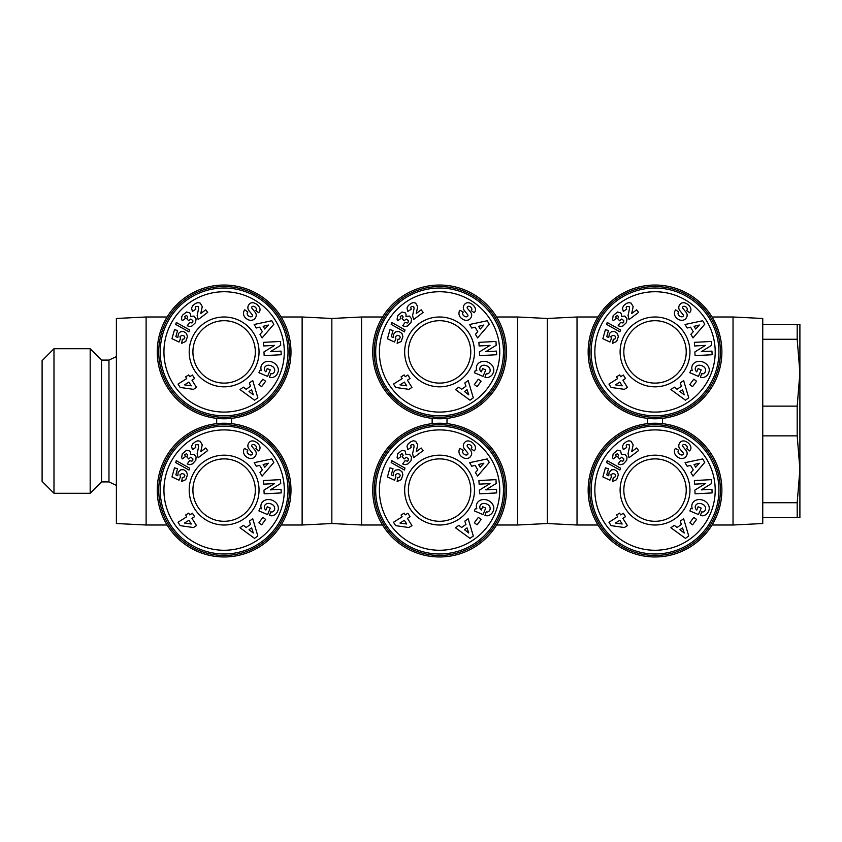 <?xml version="1.0" encoding="UTF-8"?>
<svg xmlns="http://www.w3.org/2000/svg" width="842" height="842" viewBox="0 0 842 842"><rect width="100%" height="100%" fill="white"/><g stroke="black" fill="none" stroke-linecap="round" stroke-linejoin="round"><path stroke-width="1.26" d="M597.999 525.008L577.023 525.008L577.023 316.992L547.3 318.476L517.577 316.992L496.601 316.992M517.577 316.992L517.577 525.008L547.3 523.524L547.3 318.476M797.195 435.861L797.195 406.139L799.9 372.711L797.195 339.273L797.195 324.423L799.9 324.423L799.9 469.289L797.195 435.861L762.757 435.861L762.757 318.476L733.035 316.992L712.048 316.992M797.195 517.577L797.195 502.727L799.9 469.289L799.9 517.577L762.757 517.577L762.757 523.524L733.035 525.008L733.035 316.992M588.158 351.903A66.865 66.865 0 0 0 655.023 418.769A66.865 66.865 0 0 0 721.889 351.903A66.865 66.865 0 0 0 655.023 285.038A66.865 66.865 0 0 0 588.158 351.903M588.158 490.097A66.865 66.865 0 0 0 655.023 556.962A66.865 66.865 0 0 0 721.889 490.097A66.865 66.865 0 0 0 655.023 423.231A66.865 66.865 0 0 0 588.158 490.097M686.23 490.097A31.207 31.207 0 0 1 655.023 521.293A31.207 31.207 0 0 1 623.827 490.097A31.207 31.207 0 0 1 655.023 458.89A31.207 31.207 0 0 1 686.23 490.097M686.23 351.903A31.207 31.207 0 0 1 655.023 383.11A31.207 31.207 0 0 1 623.827 351.903A31.207 31.207 0 0 1 655.023 320.707A31.207 31.207 0 0 1 686.23 351.903M675.989 317.508A6.704 5.705 35.9 0 1 675.347 310.309A6.704 5.705 35.9 0 1 675.389 310.256L675.705 309.824L678.715 312.056L678.315 312.592A3.031 2.01 -143.5 0 0 679.284 315.792A3.031 2.01 -143.5 0 0 682.851 316.518A1.252 1.252 0 0 0 683.125 314.687L679.831 310.635A4.694 4.694 0 0 1 678.81 308.172A6.378 5.431 -143.5 0 1 678.968 306.204A4.884 3.778 -53.5 0 1 680.673 303.709A6.326 4.82 -130.5 0 1 680.736 303.657A6.326 4.82 -130.5 0 1 685.756 303.257A29.88 16.251 -60.1 0 1 686.777 303.762A29.88 16.251 -60.1 0 1 689.366 305.993A6.42 4.81 28.3 0 1 690.493 311.519A6.42 4.81 28.3 0 1 689.966 312.256L689.619 312.729L686.672 310.551L687.03 310.067A2.694 1.852 -143.5 0 0 686.514 307.467A2.694 1.852 -143.5 0 0 683.599 306.32A1.252 1.252 0 0 0 682.883 308.33L686.104 312.308A4.694 4.694 0 0 1 687.104 315.929A6.704 5.726 36.5 0 1 686.998 316.445A4.884 3 -53.5 0 1 685.051 319.318A6.694 5.715 -142.9 0 1 680.473 320.202A7.157 4.989 -142.9 0 1 675.989 317.508M702.628 373.806A2.347 2.347 0 0 0 703.965 373.385A5.326 4.389 24.1 0 0 705.28 371.827A5.326 4.389 24.1 0 0 704.48 367.354A4.81 2.684 20.6 0 0 699.513 365.207A5.326 4.263 23.2 0 0 695.524 367.554A5.326 4.263 23.2 0 0 695.45 370.185A7.241 6.073 -48.7 0 0 696.692 371.817A7.241 6.073 -48.7 0 0 696.755 371.869L698.144 368.596L701.218 369.901L698.46 376.385L689.819 372.711L690.829 370.333L692.313 370.617A8.946 7.42 23 0 1 692.292 365.533A8.946 7.42 23 0 1 703.428 362.197A8.946 7.42 23 0 1 708.775 372.522L708.354 373.501A8.946 7.599 21.1 0 1 703.133 377.574A5.789 5.789 0 0 1 700.407 377.205L701.712 373.616A2.347 2.347 0 0 0 702.628 373.806M620.112 351.903A34.922 34.922 0 0 0 655.023 386.825A34.922 34.922 0 0 0 689.945 351.903A34.922 34.922 0 0 0 655.023 316.992A34.922 34.922 0 0 0 620.112 351.903M720.405 351.903A65.381 65.381 0 0 1 655.023 417.285A65.381 65.381 0 0 1 589.653 351.903A65.381 65.381 0 0 1 655.023 286.533A65.381 65.381 0 0 1 720.405 351.903M718.921 351.903A63.897 63.897 0 0 0 655.023 288.017A63.897 63.897 0 0 0 591.137 351.903A63.897 63.897 0 0 0 655.023 415.801A63.897 63.897 0 0 0 718.921 351.903M715.205 351.903A60.182 60.182 0 0 1 655.023 412.085A60.182 60.182 0 0 1 594.852 351.903A60.182 60.182 0 0 1 655.023 291.732A60.182 60.182 0 0 1 715.205 351.903M675.989 455.69A6.704 5.705 35.9 0 1 675.347 448.491A6.704 5.705 35.9 0 1 675.389 448.439L678.715 450.238L678.315 450.775A3.031 2.01 -143.5 0 0 679.284 453.975A3.031 2.01 -143.5 0 0 682.851 454.701A1.252 1.252 0 0 0 683.125 452.87L679.831 448.818A4.694 4.694 0 0 1 678.81 446.365A6.378 5.431 -143.5 0 1 678.968 444.387A4.884 3.778 -53.5 0 1 680.673 441.903A6.326 4.82 -130.5 0 1 680.736 441.839A6.326 4.82 -130.5 0 1 685.756 441.44A29.88 16.251 -60.1 0 1 686.777 441.945A29.88 16.251 -60.1 0 1 689.366 444.176A6.42 4.81 28.3 0 1 690.493 449.702A6.42 4.81 28.3 0 1 689.966 450.438L689.619 450.912L686.672 448.733L687.03 448.249A2.694 1.852 -143.5 0 0 686.514 445.65A2.694 1.852 -143.5 0 0 683.599 444.502A1.252 1.252 0 0 0 682.883 446.523L686.104 450.491A4.694 4.694 0 0 1 687.104 454.112A6.704 5.726 36.5 0 1 686.998 454.627A4.884 3 -53.5 0 1 685.051 457.511A6.694 5.715 -142.9 0 1 680.473 458.395A7.157 4.989 -142.9 0 1 675.989 455.69M702.628 511.989A2.347 2.347 0 0 0 703.965 511.578A5.326 4.389 24.1 0 0 705.28 510.01A5.326 4.389 24.1 0 0 704.48 505.537A4.81 2.684 20.6 0 0 699.513 503.39A5.326 4.263 23.2 0 0 695.524 505.737A5.326 4.263 23.2 0 0 695.45 508.368A7.241 6.073 -48.7 0 0 696.692 509.999A7.241 6.073 -48.7 0 0 696.755 510.063L698.144 506.779L701.218 508.084L698.46 514.567L689.819 510.905L690.829 508.515L692.313 508.8A8.946 7.42 23 0 1 692.292 503.716A8.946 7.42 23 0 1 703.428 500.38A8.946 7.42 23 0 1 708.775 510.705L708.354 511.683A8.946 7.599 21.1 0 1 703.133 515.757A5.789 5.789 0 0 1 700.407 515.399L701.712 511.799A2.347 2.347 0 0 0 702.628 511.989M620.112 490.097A34.922 34.922 0 0 0 655.023 525.008A34.922 34.922 0 0 0 689.945 490.097A34.922 34.922 0 0 0 655.023 455.175A34.922 34.922 0 0 0 620.112 490.097M720.405 490.097A65.381 65.381 0 0 1 655.023 555.467A65.381 65.381 0 0 1 589.653 490.097A65.381 65.381 0 0 1 655.023 424.715A65.381 65.381 0 0 1 720.405 490.097M718.921 490.097A63.897 63.897 0 0 0 655.023 426.199A63.897 63.897 0 0 0 591.137 490.097A63.897 63.897 0 0 0 655.023 553.983A63.897 63.897 0 0 0 718.921 490.097M715.205 490.097A60.182 60.182 0 0 1 655.023 550.268A60.182 60.182 0 0 1 594.852 490.097A60.182 60.182 0 0 1 655.023 429.915A60.182 60.182 0 0 1 715.205 490.097M101.535 360.081L90.178 348.725L90.178 493.275L101.535 481.919L101.535 360.081L108.965 360.081L108.965 481.919L116.396 485.392M53.983 493.275L42.1 481.382L42.1 360.618L53.983 348.725L53.983 493.275L90.178 493.275M382.552 525.008L361.565 525.008L361.565 316.992L331.843 318.476L302.131 316.992L281.144 316.992M302.131 316.992L302.131 525.008L331.843 523.524L331.843 318.476M372.711 351.903A66.865 66.865 0 0 0 439.577 418.769A66.865 66.865 0 0 0 506.442 351.903A66.865 66.865 0 0 0 439.577 285.038A66.865 66.865 0 0 0 372.711 351.903M372.711 490.097A66.865 66.865 0 0 0 439.577 556.962A66.865 66.865 0 0 0 506.442 490.097A66.865 66.865 0 0 0 439.577 423.231A66.865 66.865 0 0 0 372.711 490.097M470.773 490.097A31.207 31.207 0 0 1 439.577 521.293A31.207 31.207 0 0 1 408.37 490.097A31.207 31.207 0 0 1 439.577 458.89A31.207 31.207 0 0 1 470.773 490.097M470.773 351.903A31.207 31.207 0 0 1 439.577 383.11A31.207 31.207 0 0 1 408.37 351.903A31.207 31.207 0 0 1 439.577 320.707A31.207 31.207 0 0 1 470.773 351.903M460.542 317.508A6.704 5.705 35.9 0 1 459.9 310.309A6.704 5.705 35.9 0 1 459.942 310.256L463.268 312.056L462.868 312.592A3.031 2.01 -143.5 0 0 463.826 315.792A3.031 2.01 -143.5 0 0 467.394 316.518A1.252 1.252 0 0 0 467.668 314.687L464.384 310.635A4.694 4.694 0 0 1 463.363 308.172A6.378 5.431 -143.5 0 1 463.521 306.204A4.884 3.778 -53.5 0 1 465.216 303.709A6.326 4.82 -130.5 0 1 465.279 303.657A6.326 4.82 -130.5 0 1 470.31 303.257A29.88 16.251 -60.1 0 1 471.331 303.762A29.88 16.251 -60.1 0 1 473.909 305.993A6.42 4.81 28.3 0 1 475.046 311.519A6.42 4.81 28.3 0 1 474.52 312.256L474.172 312.729L471.215 310.551L471.573 310.067A2.694 1.852 -143.5 0 0 471.067 307.467A2.694 1.852 -143.5 0 0 468.152 306.32A1.252 1.252 0 0 0 467.426 308.33L470.646 312.308A4.694 4.694 0 0 1 471.646 315.929A6.704 5.726 36.5 0 1 471.552 316.445A4.884 3 -53.5 0 1 469.594 319.318A6.694 5.715 -142.9 0 1 465.016 320.202A7.157 4.989 -142.9 0 1 460.542 317.508M487.181 373.806A2.347 2.347 0 0 0 488.518 373.385A5.326 4.389 24.1 0 0 489.833 371.827A5.326 4.389 24.1 0 0 489.023 367.354A4.81 2.684 20.6 0 0 484.066 365.207A5.326 4.263 23.2 0 0 480.077 367.554A5.326 4.263 23.2 0 0 479.993 370.185A7.241 6.073 -48.7 0 0 481.235 371.817A7.241 6.073 -48.7 0 0 481.298 371.869L482.687 368.596L485.76 369.901L483.013 376.385L474.362 372.711L475.372 370.333L476.856 370.617A8.946 7.42 23 0 1 476.835 365.533A8.946 7.42 23 0 1 487.971 362.197A8.946 7.42 23 0 1 493.317 372.522L492.896 373.501A8.946 7.599 21.1 0 1 487.676 377.574A5.789 5.789 0 0 1 484.96 377.205L486.266 373.616A2.347 2.347 0 0 0 487.181 373.806M404.655 351.903A34.922 34.922 0 0 0 439.577 386.825A34.922 34.922 0 0 0 474.488 351.903A34.922 34.922 0 0 0 439.577 316.992A34.922 34.922 0 0 0 404.655 351.903M504.947 351.903A65.381 65.381 0 0 1 439.577 417.285A65.381 65.381 0 0 1 374.195 351.903A65.381 65.381 0 0 1 439.577 286.533A65.381 65.381 0 0 1 504.947 351.903M503.463 351.903A63.897 63.897 0 0 0 439.577 288.017A63.897 63.897 0 0 0 375.679 351.903A63.897 63.897 0 0 0 439.577 415.801A63.897 63.897 0 0 0 503.463 351.903M499.748 351.903A60.182 60.182 0 0 1 439.577 412.085A60.182 60.182 0 0 1 379.395 351.903A60.182 60.182 0 0 1 439.577 291.732A60.182 60.182 0 0 1 499.748 351.903M460.542 455.69A6.704 5.705 35.9 0 1 459.9 448.491A6.704 5.705 35.9 0 1 459.942 448.439L463.268 450.238L462.868 450.775A3.031 2.01 -143.5 0 0 463.826 453.975A3.031 2.01 -143.5 0 0 467.394 454.701A1.252 1.252 0 0 0 467.668 452.87L464.384 448.818A4.694 4.694 0 0 1 463.363 446.365A6.378 5.431 -143.5 0 1 463.521 444.387A4.884 3.778 -53.5 0 1 465.216 441.903A6.326 4.82 -130.5 0 1 465.279 441.839A6.326 4.82 -130.5 0 1 470.31 441.44A29.88 16.251 -60.1 0 1 471.331 441.945A29.88 16.251 -60.1 0 1 473.909 444.176A6.42 4.81 28.3 0 1 475.046 449.702A6.42 4.81 28.3 0 1 474.52 450.438L474.172 450.912L471.215 448.733L471.573 448.249A2.694 1.852 -143.5 0 0 471.067 445.65A2.694 1.852 -143.5 0 0 468.152 444.502A1.252 1.252 0 0 0 467.426 446.523L470.646 450.491A4.694 4.694 0 0 1 471.646 454.112A6.704 5.726 36.5 0 1 471.552 454.627A4.884 3 -53.5 0 1 469.594 457.511A6.694 5.715 -142.9 0 1 465.016 458.395A7.157 4.989 -142.9 0 1 460.542 455.69M487.181 511.989A2.347 2.347 0 0 0 488.518 511.578A5.326 4.389 24.1 0 0 489.833 510.01A5.326 4.389 24.1 0 0 489.023 505.537A4.81 2.684 20.6 0 0 484.066 503.39A5.326 4.263 23.2 0 0 480.077 505.737A5.326 4.263 23.2 0 0 479.993 508.368A7.241 6.073 -48.7 0 0 481.235 509.999A7.241 6.073 -48.7 0 0 481.298 510.063L482.687 506.779L485.76 508.084L483.013 514.567L474.362 510.905L475.372 508.515L476.856 508.8A8.946 7.42 23 0 1 476.835 503.716A8.946 7.42 23 0 1 487.971 500.38A8.946 7.42 23 0 1 493.317 510.705L492.896 511.683A8.946 7.599 21.1 0 1 487.676 515.757A5.789 5.789 0 0 1 484.96 515.399L486.266 511.799A2.347 2.347 0 0 0 487.181 511.989M404.655 490.097A34.922 34.922 0 0 0 439.577 525.008A34.922 34.922 0 0 0 474.488 490.097A34.922 34.922 0 0 0 439.577 455.175A34.922 34.922 0 0 0 404.655 490.097M504.947 490.097A65.381 65.381 0 0 1 439.577 555.467A65.381 65.381 0 0 1 374.195 490.097A65.381 65.381 0 0 1 439.577 424.715A65.381 65.381 0 0 1 504.947 490.097M503.463 490.097A63.897 63.897 0 0 0 439.577 426.199A63.897 63.897 0 0 0 375.679 490.097A63.897 63.897 0 0 0 439.577 553.983A63.897 63.897 0 0 0 503.463 490.097M499.748 490.097A60.182 60.182 0 0 1 439.577 550.268A60.182 60.182 0 0 1 379.395 490.097A60.182 60.182 0 0 1 439.577 429.915A60.182 60.182 0 0 1 499.748 490.097M146.108 421L146.108 316.992L116.396 318.476L116.396 523.524L146.108 525.008L146.108 421M157.254 351.903A66.865 66.865 0 0 0 224.119 418.769A66.865 66.865 0 0 0 290.985 351.903A66.865 66.865 0 0 0 224.119 285.038A66.865 66.865 0 0 0 157.254 351.903M157.254 490.097A66.865 66.865 0 0 0 224.119 556.962A66.865 66.865 0 0 0 290.985 490.097A66.865 66.865 0 0 0 224.119 423.231A66.865 66.865 0 0 0 157.254 490.097M255.326 490.097A31.207 31.207 0 0 1 224.119 521.293A31.207 31.207 0 0 1 192.913 490.097A31.207 31.207 0 0 1 224.119 458.89A31.207 31.207 0 0 1 255.326 490.097M255.326 351.903A31.207 31.207 0 0 1 224.119 383.11A31.207 31.207 0 0 1 192.913 351.903A31.207 31.207 0 0 1 224.119 320.707A31.207 31.207 0 0 1 255.326 351.903M245.085 317.508A6.704 5.705 35.9 0 1 244.443 310.309A6.704 5.705 35.9 0 1 244.485 310.256L244.801 309.824L247.811 312.056L247.411 312.592A3.031 2.01 -143.5 0 0 248.379 315.792A3.031 2.01 -143.5 0 0 251.937 316.518A1.252 1.252 0 0 0 252.221 314.687L248.927 310.635A4.694 4.694 0 0 1 247.906 308.172A6.378 5.431 -143.5 0 1 248.064 306.204A4.884 3.778 -53.5 0 1 249.769 303.709A6.326 4.82 -130.5 0 1 249.832 303.657A6.326 4.82 -130.5 0 1 254.852 303.257A29.88 16.251 -60.1 0 1 255.873 303.762A29.88 16.251 -60.1 0 1 258.462 305.993A6.42 4.81 28.3 0 1 259.589 311.519A6.42 4.81 28.3 0 1 259.062 312.256L258.715 312.729L255.768 310.551L256.126 310.067A2.694 1.852 -143.5 0 0 255.61 307.467A2.694 1.852 -143.5 0 0 252.695 306.32A1.252 1.252 0 0 0 251.979 308.33L255.2 312.308A4.694 4.694 0 0 1 256.2 315.929A6.704 5.726 36.5 0 1 256.094 316.445A4.884 3 -53.5 0 1 254.137 319.318A6.694 5.715 -142.9 0 1 249.569 320.202A7.157 4.989 -142.9 0 1 245.085 317.508M271.724 373.806A2.347 2.347 0 0 0 273.061 373.385A5.326 4.389 24.1 0 0 274.376 371.827A5.326 4.389 24.1 0 0 273.576 367.354A4.81 2.684 20.6 0 0 268.609 365.207A5.326 4.263 23.2 0 0 264.62 367.554A5.326 4.263 23.2 0 0 264.546 370.185A7.241 6.073 -48.7 0 0 265.788 371.817A7.241 6.073 -48.7 0 0 265.851 371.869L267.24 368.596L270.303 369.901L267.556 376.385L258.904 372.711L259.915 370.333L261.399 370.617A8.946 7.42 23 0 1 261.388 365.533A8.946 7.42 23 0 1 272.524 362.197A8.946 7.42 23 0 1 277.86 372.522L277.45 373.501A8.946 7.599 21.1 0 1 272.229 377.574A5.789 5.789 0 0 1 269.503 377.205L270.808 373.616A2.347 2.347 0 0 0 271.724 373.806M189.197 351.903A34.922 34.922 0 0 0 224.119 386.825A34.922 34.922 0 0 0 259.041 351.903A34.922 34.922 0 0 0 224.119 316.992A34.922 34.922 0 0 0 189.197 351.903M289.501 351.903A65.381 65.381 0 0 1 224.119 417.285A65.381 65.381 0 0 1 158.738 351.903A65.381 65.381 0 0 1 224.119 286.533A65.381 65.381 0 0 1 289.501 351.903M288.017 351.903A63.897 63.897 0 0 0 224.119 288.017A63.897 63.897 0 0 0 160.233 351.903A63.897 63.897 0 0 0 224.119 415.801A63.897 63.897 0 0 0 288.017 351.903M284.301 351.903A60.182 60.182 0 0 1 224.119 412.085A60.182 60.182 0 0 1 163.937 351.903A60.182 60.182 0 0 1 224.119 291.732A60.182 60.182 0 0 1 284.301 351.903M245.085 455.69A6.704 5.705 35.9 0 1 244.443 448.491A6.704 5.705 35.9 0 1 244.485 448.439L247.811 450.238L247.411 450.775A3.031 2.01 -143.5 0 0 248.379 453.975A3.031 2.01 -143.5 0 0 251.937 454.701A1.252 1.252 0 0 0 252.221 452.87L248.927 448.818A4.694 4.694 0 0 1 247.906 446.365A6.378 5.431 -143.5 0 1 248.064 444.387A4.884 3.778 -53.5 0 1 249.769 441.903A6.326 4.82 -130.5 0 1 249.832 441.839A6.326 4.82 -130.5 0 1 254.852 441.44A29.88 16.251 -60.1 0 1 255.873 441.945A29.88 16.251 -60.1 0 1 258.462 444.176A6.42 4.81 28.3 0 1 259.589 449.702A6.42 4.81 28.3 0 1 259.062 450.438L258.715 450.912L255.768 448.733L256.126 448.249A2.694 1.852 -143.5 0 0 255.61 445.65A2.694 1.852 -143.5 0 0 252.695 444.502A1.252 1.252 0 0 0 251.979 446.523L255.2 450.491A4.694 4.694 0 0 1 256.2 454.112A6.704 5.726 36.5 0 1 256.094 454.627A4.884 3 -53.5 0 1 254.137 457.511A6.694 5.715 -142.9 0 1 249.569 458.395A7.157 4.989 -142.9 0 1 245.085 455.69M271.724 511.989A2.347 2.347 0 0 0 273.061 511.578A5.326 4.389 24.1 0 0 274.376 510.01A5.326 4.389 24.1 0 0 273.576 505.537A4.81 2.684 20.6 0 0 268.609 503.39A5.326 4.263 23.2 0 0 264.62 505.737A5.326 4.263 23.2 0 0 264.546 508.368A7.241 6.073 -48.7 0 0 265.788 509.999A7.241 6.073 -48.7 0 0 265.851 510.063L267.24 506.779L270.303 508.084L267.556 514.567L258.904 510.905L259.915 508.515L261.399 508.8A8.946 7.42 23 0 1 261.388 503.716A8.946 7.42 23 0 1 272.524 500.38A8.946 7.42 23 0 1 277.86 510.705L277.45 511.683A8.946 7.599 21.1 0 1 272.229 515.757A5.789 5.789 0 0 1 269.503 515.399L270.808 511.799A2.347 2.347 0 0 0 271.724 511.989M189.197 490.097A34.922 34.922 0 0 0 224.119 525.008A34.922 34.922 0 0 0 259.041 490.097A34.922 34.922 0 0 0 224.119 455.175A34.922 34.922 0 0 0 189.197 490.097M289.501 490.097A65.381 65.381 0 0 1 224.119 555.467A65.381 65.381 0 0 1 158.738 490.097A65.381 65.381 0 0 1 224.119 424.715A65.381 65.381 0 0 1 289.501 490.097M288.017 490.097A63.897 63.897 0 0 0 224.119 426.199A63.897 63.897 0 0 0 160.233 490.097A63.897 63.897 0 0 0 224.119 553.983A63.897 63.897 0 0 0 288.017 490.097M284.301 490.097A60.182 60.182 0 0 1 224.119 550.268A60.182 60.182 0 0 1 163.937 490.097A60.182 60.182 0 0 1 224.119 429.915A60.182 60.182 0 0 1 284.301 490.097M189.576 460.711L191.976 461.153L192.892 460.142L192.807 458.722L190.766 457.227L188.692 458.953L186.777 456.838L187.713 455.206L186.577 453.627L184.766 454.722L185.356 456.669L182.272 458.911L181.651 457.49L182.272 453.817L186.587 450.196L189.755 451.038L190.618 452.564L190.502 454.585L193.986 454.259L196.112 457.017L195.849 460.206L192.471 463.921L189.65 464.668L187.219 463.942L189.576 460.711M182.346 477.509L183.945 477.246L184.83 475.425L184.082 474.193L182.03 473.488L180.009 474.751L180.409 477.088L179.02 480.203L171.968 476.919L174.515 467.847L177.567 468.71L175.841 474.846L177.82 475.762L178.178 472.341L180.767 469.773L183.609 469.689L186.492 471.636L187.44 474.835L185.745 479.687L181.683 481.487L182.346 477.509M180.177 525.629L178.051 522.25L186.724 516.799L185.619 515.041L188.671 513.125L189.776 514.883L192.418 513.22L194.597 516.693L191.965 518.356L196.523 525.597L193.45 527.534L180.177 525.629M176.283 460.658L189.534 468.11L188.997 470.047L175.736 462.605L176.283 460.658M200.185 441.282L202.269 444.808L200.775 451.712L205.732 447.997L207.669 450.586L198.144 457.732L197.144 453.764L198.638 446.618L198.291 444.839L195.986 444.587L195.291 445.713L195.776 447.449L192.397 449.575L191.534 446.239L192.86 443.713L195.702 441.524L197.923 440.766L200.185 441.282M262.883 517.367L265.651 519.419L261.673 524.829L258.894 522.777L262.883 517.367M249.369 521.124L252.737 518.756L257.841 536.028L254.526 538.354L239.981 527.745L243.391 525.334L246.169 527.492L250.474 524.461L249.369 521.124M256.252 466.215L254.158 462.668L271.766 458.943L273.839 462.426L262.104 476.098L259.978 472.509L262.346 469.91L259.662 465.373L256.252 466.215M270.398 489.865L281.028 489.307L281.228 492.917L264.167 493.822L263.967 490.118L274.566 483.582L263.651 484.15L263.462 480.54L280.523 479.635L280.723 483.487L270.398 489.865M184.514 523.04L191.25 524.008L188.903 520.282L184.514 523.04M249.022 529.702L253.316 533.028L251.611 527.881L249.022 529.702M264.777 467.236L268.419 463.216L263.167 464.51L264.777 467.236M189.576 322.528L191.976 322.96L192.892 321.949L192.807 320.528L190.766 319.044L188.692 320.76L186.777 318.655L187.713 317.024L186.577 315.445L184.766 316.539L185.356 318.476L182.272 320.718L181.651 319.307L181.672 316.897L182.714 314.971L186.587 312.014L189.755 312.856L190.618 314.371L190.502 316.403L193.986 316.066L196.112 318.834L195.512 322.633L191.923 326.043L189.597 326.486L187.219 325.759L189.576 322.528M182.346 339.315L183.945 339.063L184.83 337.232L184.082 336.011L182.03 335.295L180.009 336.568L180.409 338.894L179.02 342.02L171.968 338.726L174.515 329.664L177.567 330.517L175.841 336.663L177.82 337.568L178.515 333.474L180.767 331.59L183.609 331.506L186.492 333.443L187.44 336.653L185.745 341.494L181.683 343.304L182.346 339.315M180.177 387.446L178.051 384.068L186.724 378.616L185.619 376.858L188.671 374.932L189.776 376.69L192.418 375.037L194.597 378.511L191.965 380.174L196.523 387.415L193.45 389.351L180.177 387.446M176.283 322.465L189.534 329.917L188.997 331.853L175.736 324.423L176.283 322.465M200.185 303.088L202.269 306.614L200.775 313.529L205.732 309.814L207.669 312.403L198.144 319.55L197.144 315.582L198.638 308.425L198.291 306.646L195.986 306.393L195.291 307.519L195.776 309.267L192.397 311.393L191.534 308.056L192.86 305.52L195.702 303.341L197.923 302.583L200.185 303.088M262.883 379.184L265.651 381.237L261.673 386.636L258.894 384.594L262.883 379.184M249.369 382.942L252.737 380.573L257.841 397.834L254.526 400.171L239.981 389.551L243.391 387.152L246.169 389.299L250.474 386.278L249.369 382.942M256.252 328.022L254.158 324.486L271.766 320.749L273.839 324.244L262.104 337.916L259.978 334.316L262.346 331.716L259.662 327.191L256.252 328.022M270.398 351.682L281.028 351.114L281.228 354.735L264.167 355.629L263.967 351.935L274.566 345.388L263.651 345.967L263.462 342.347L280.523 341.452L280.723 345.304L270.398 351.682M184.514 384.857L191.25 385.825L188.903 382.089L184.514 384.857M249.022 391.519L253.316 394.835L251.611 389.699L249.022 391.519M264.777 329.043L268.419 325.033L263.167 326.328L264.777 329.043M216.689 418.358L216.689 423.642M231.55 423.642L231.55 418.358M405.034 460.711L407.423 461.153L408.338 460.142L408.265 458.722L406.223 457.227L404.139 458.953L402.234 456.838L403.171 455.206L402.023 453.627L400.224 454.722L400.813 456.669L397.719 458.911L397.108 457.49L397.719 453.817L402.044 450.196L405.202 451.038L405.96 454.585L409.433 454.259L411.57 457.017L410.97 460.827L407.917 463.921L405.107 464.668L402.665 463.942L405.034 460.711M397.803 477.509L399.392 477.246L400.287 475.425L399.54 474.193L397.487 473.488L395.466 474.751L395.866 477.088L394.477 480.203L387.425 476.919L389.972 467.847L393.014 468.71L391.298 474.846L393.267 475.762L393.635 472.341L395.551 470.089L399.066 469.689L401.95 471.636L402.897 474.835L401.192 479.687L397.14 481.487L397.803 477.509M395.635 525.629L393.509 522.25L402.171 516.799L401.066 515.041L404.128 513.125L405.234 514.883L407.865 513.22L410.054 516.693L407.412 518.356L411.97 525.597L408.896 527.534L395.635 525.629M391.74 460.658L404.991 468.11L404.444 470.047L391.193 462.605L391.74 460.658M415.643 441.282L417.716 444.808L416.222 451.712L421.179 447.997L423.126 450.586L413.601 457.732L412.591 453.764L414.096 446.618L413.738 444.839L411.433 444.587L410.738 445.713L411.222 447.449L407.854 449.575L406.991 446.239L408.307 443.713L411.159 441.524L413.38 440.766L415.643 441.282M478.33 517.367L481.108 519.419L477.119 524.829L474.341 522.777L478.33 517.367M464.826 521.124L468.184 518.756L473.299 536.028L469.983 538.354L455.427 527.745L458.848 525.334L461.627 527.492L465.931 524.461L464.826 521.124M471.709 466.215L469.615 462.668L487.223 458.943L489.286 462.426L477.561 476.098L475.435 472.509L477.793 469.91L475.12 465.373L471.709 466.215M485.845 489.865L496.485 489.307L496.675 492.917L479.614 493.822L479.424 490.118L490.023 483.582L479.109 484.15L478.919 480.54L495.98 479.635L496.18 483.487L485.845 489.865M399.971 523.04L406.707 524.008L404.36 520.282L399.971 523.04M464.479 529.702L468.762 533.028L467.057 527.881L464.479 529.702M480.224 467.236L483.876 463.216L478.614 464.51L480.224 467.236M405.034 322.528L407.423 322.96L408.338 321.949L408.265 320.528L406.223 319.044L404.139 320.76L402.234 318.655L403.171 317.024L402.023 315.445L400.224 316.539L400.813 318.476L397.719 320.718L397.108 319.307L397.719 315.634L402.044 312.014L405.202 312.856L406.065 314.371L405.96 316.403L409.433 316.066L411.57 318.834L410.97 322.633L407.37 326.043L405.044 326.486L402.665 325.759L405.034 322.528M397.803 339.315L399.392 339.063L400.287 337.232L399.54 336.011L397.487 335.295L395.466 336.568L395.866 338.894L394.477 342.02L387.425 338.726L389.972 329.664L393.014 330.517L391.298 336.663L393.267 337.568L393.635 334.158L395.551 331.906L399.066 331.506L401.95 333.443L402.897 336.653L401.192 341.494L397.14 343.304L397.803 339.315M395.635 387.446L393.509 384.068L402.171 378.616L401.066 376.858L404.128 374.932L405.234 376.69L407.865 375.037L410.054 378.511L407.412 380.174L411.97 387.415L408.896 389.351L395.635 387.446M391.74 322.465L404.991 329.917L404.444 331.853L391.193 324.423L391.74 322.465M415.643 303.088L417.716 306.614L416.222 313.529L421.179 309.814L423.126 312.403L413.601 319.55L412.591 315.582L414.096 308.425L413.738 306.646L411.433 306.393L410.738 307.519L411.222 309.267L407.854 311.393L406.991 308.056L408.307 305.52L411.159 303.341L413.38 302.583L415.643 303.088M478.33 379.184L481.108 381.237L477.119 386.636L474.341 384.594L478.33 379.184M464.826 382.942L468.184 380.573L473.299 397.834L469.983 400.171L455.427 389.551L458.848 387.152L461.627 389.299L465.931 386.278L464.826 382.942M471.709 328.022L469.615 324.486L487.223 320.749L489.286 324.244L477.561 337.916L475.435 334.316L477.793 331.716L475.12 327.191L471.709 328.022M485.845 351.682L496.485 351.114L496.675 354.735L479.614 355.629L479.424 351.935L490.023 345.388L479.109 345.967L478.919 342.347L495.98 341.452L496.18 345.304L485.845 351.682M399.971 384.857L406.707 385.825L404.36 382.089L399.971 384.857M464.479 391.519L468.762 394.835L467.057 389.699L464.479 391.519M480.224 329.043L483.876 325.033L478.614 326.328L480.224 329.043M432.146 418.358L432.146 423.642M447.007 423.642L447.007 418.358M762.757 517.577L762.757 502.727L797.195 502.727M762.757 435.861L762.757 502.727M762.757 406.139L797.195 406.139M797.195 339.273L762.757 339.273M762.757 324.423L797.195 324.423M620.491 460.711L622.88 461.153L623.796 460.142L623.712 458.722L621.68 457.227L619.596 458.953L617.681 456.838L618.617 455.206L617.481 453.627L615.681 454.722L616.26 456.669L613.176 458.911L612.555 457.49L613.176 453.817L617.491 450.196L620.659 451.038L621.417 454.585L624.89 454.259L627.016 457.017L626.753 460.206L623.375 463.921L620.554 464.668L618.123 463.942L620.491 460.711M613.26 477.509L614.849 477.246L615.734 475.425L614.997 474.193L612.934 473.488L610.913 474.751L611.324 477.088L609.924 480.203L602.872 476.919L605.419 467.847L608.471 468.71L606.745 474.846L608.724 475.762L609.092 472.341L611.671 469.773L614.513 469.689L617.397 471.636L618.344 474.835L616.649 479.687L612.587 481.487L613.26 477.509M611.082 525.629L608.955 522.25L617.628 516.799L616.523 515.041L619.575 513.125L620.68 514.883L623.322 513.22L625.511 516.693L622.869 518.356L627.427 525.597L624.354 527.534L611.082 525.629M607.187 460.658L620.449 468.11L619.901 470.047L606.64 462.605L607.187 460.658M631.09 441.282L633.173 444.808L631.679 451.712L636.636 447.997L638.583 450.586L629.048 457.732L628.048 453.764L629.542 446.618L629.195 444.839L626.89 444.587L626.195 445.713L626.68 447.449L623.301 449.575L622.438 446.239L623.764 443.713L626.616 441.524L628.837 440.766L631.09 441.282M693.787 517.367L696.566 519.419L692.577 524.829L689.798 522.777L693.787 517.367M680.273 521.124L683.641 518.756L688.745 536.028L685.441 538.354L670.885 527.745L674.295 525.334L677.073 527.492L681.378 524.461L680.273 521.124M687.156 466.215L685.062 462.668L702.681 458.943L704.743 462.426L693.008 476.098L690.882 472.509L693.25 469.91L690.566 465.373L687.156 466.215M701.302 489.865L711.943 489.307L712.132 492.917L695.071 493.822L694.871 490.118L705.47 483.582L694.555 484.15L694.366 480.54L711.427 479.635L711.637 483.487L701.302 489.865M615.418 523.04L622.164 524.008L619.817 520.282L615.418 523.04M679.936 529.702L684.22 533.028L682.515 527.881L679.936 529.702M695.681 467.236L699.334 463.216L694.071 464.51L695.681 467.236M620.491 322.528L622.88 322.96L623.796 321.949L623.712 320.528L621.68 319.044L619.596 320.76L617.681 318.655L618.617 317.024L617.481 315.445L615.681 316.539L616.26 318.476L613.176 320.718L612.555 319.307L613.176 315.634L617.491 312.014L620.659 312.856L621.522 314.371L621.417 316.403L624.89 316.066L627.016 318.834L626.416 322.633L622.827 326.043L620.501 326.486L618.123 325.759L620.491 322.528M613.26 339.315L614.849 339.063L615.734 337.232L614.997 336.011L612.934 335.295L610.913 336.568L611.324 338.894L609.924 342.02L602.872 338.726L605.419 329.664L608.471 330.517L606.745 336.663L608.724 337.568L609.429 333.474L611.671 331.59L614.513 331.506L617.397 333.443L618.344 336.653L616.649 341.494L612.587 343.304L613.26 339.315M611.082 387.446L608.955 384.068L617.628 378.616L616.523 376.858L619.575 374.932L620.68 376.69L623.322 375.037L625.511 378.511L622.869 380.174L627.427 387.415L624.354 389.351L611.082 387.446M607.187 322.465L620.449 329.917L619.901 331.853L606.64 324.423L607.187 322.465M631.09 303.088L633.173 306.614L631.679 313.529L636.636 309.814L638.583 312.403L629.048 319.55L628.048 315.582L629.542 308.425L629.195 306.646L626.89 306.393L626.195 307.519L626.68 309.267L623.301 311.393L622.438 308.056L623.764 305.52L626.616 303.341L628.837 302.583L631.09 303.088M693.787 379.184L696.566 381.237L692.577 386.636L689.798 384.594L693.787 379.184M680.273 382.942L683.641 380.573L688.745 397.834L685.441 400.171L670.885 389.551L674.295 387.152L677.073 389.299L681.378 386.278L680.273 382.942M687.156 328.022L685.062 324.486L702.681 320.749L704.743 324.244L693.008 337.916L690.882 334.316L693.25 331.716L690.566 327.191L687.156 328.022M701.302 351.682L711.943 351.114L712.132 354.735L695.071 355.629L694.871 351.935L705.47 345.388L694.555 345.967L694.366 342.347L711.427 341.452L711.637 345.304L701.302 351.682M615.418 384.857L622.164 385.825L619.817 382.089L615.418 384.857M679.936 391.519L684.22 394.835L682.515 389.699L679.936 391.519M695.681 329.043L699.334 325.033L694.071 326.328L695.681 329.043M647.593 418.358L647.593 423.642M662.454 423.642L662.454 418.358M597.999 316.992L577.023 316.992M108.965 360.081L116.396 356.608M53.983 348.725L90.178 348.725M382.552 316.992L361.565 316.992M167.095 316.992L146.108 316.992M302.131 525.008L281.144 525.008M167.095 525.008L146.108 525.008M517.577 525.008L496.601 525.008M331.843 523.524L361.565 525.008M101.535 481.919L108.965 481.919M733.035 525.008L712.048 525.008M547.3 523.524L577.023 525.008"/></g></svg>
